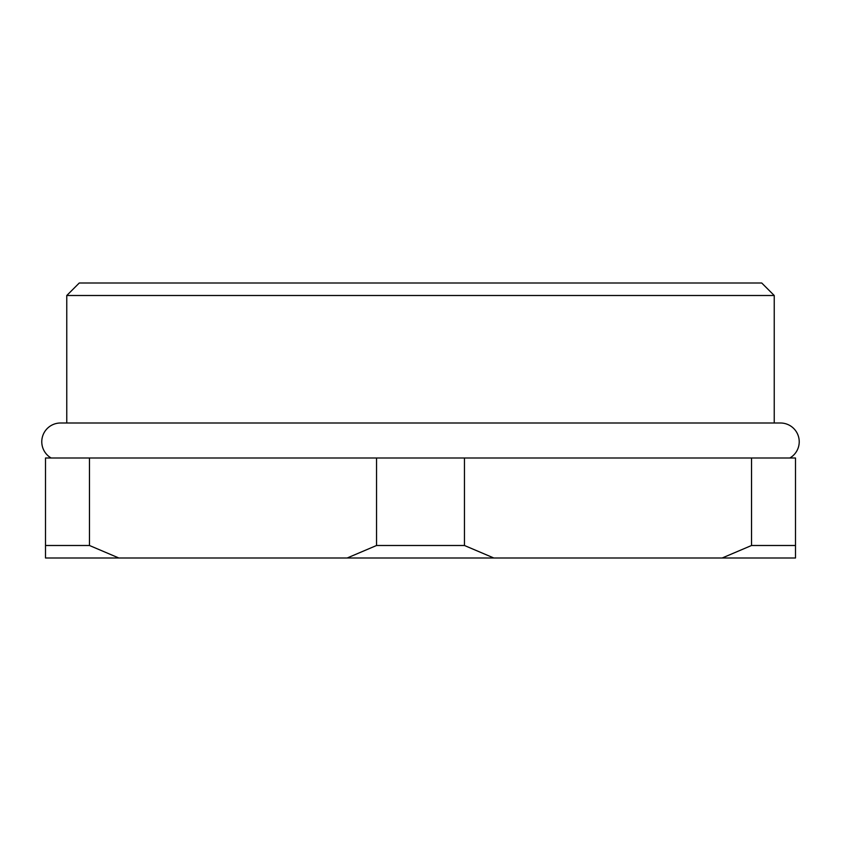 <?xml version="1.0" encoding="UTF-8"?>
<svg xmlns="http://www.w3.org/2000/svg" width="841" height="841" viewBox="0 0 841 841"><rect width="100%" height="100%" fill="white"/><g stroke="black" fill="none" stroke-linecap="round" stroke-linejoin="round"><path stroke-width="1.26" d="M79.264 283.007L761.736 283.007L774.235 295.506L66.765 295.506L79.264 283.007M789.846 457.998A18.754 18.754 0 0 0 780.49 423.002L60.51 423.002A18.754 18.754 0 0 0 51.154 457.998M774.235 423.002L774.235 295.506M66.765 423.002L66.765 295.506M722.167 557.993L751.539 545.494L795.491 545.494L795.491 557.993L45.509 557.993L45.509 545.494L89.461 545.494L118.833 557.993M347.175 557.993L376.547 545.494L464.453 545.494L493.825 557.993M751.539 545.494L751.539 457.998L795.491 457.998L795.491 545.494M751.539 457.998L464.453 457.998L464.453 545.494M376.547 545.494L376.547 457.998L464.453 457.998M376.547 457.998L89.461 457.998L89.461 545.494M45.509 545.494L45.509 457.998L89.461 457.998"/></g></svg>
